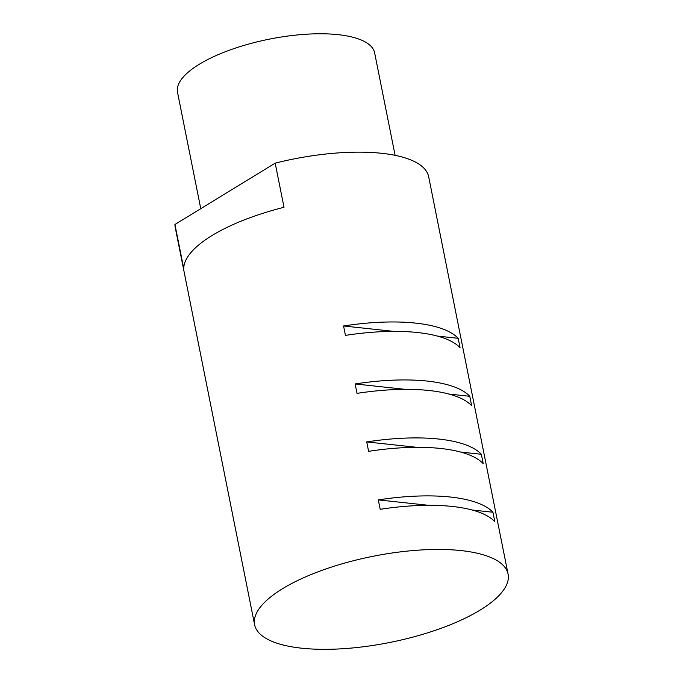 <?xml version="1.0" encoding="UTF-8"?>
<svg xmlns="http://www.w3.org/2000/svg" width="683" height="683" viewBox="0 0 683 683"><rect width="100%" height="100%" fill="white"/><g stroke="black" fill="none" stroke-linecap="round" stroke-linejoin="round"><path stroke-width="1.02" d="M200.768 208.682L177.512 92.307A100.512 34.141 -11.3 0 1 199.188 64.33A100.512 34.141 -11.3 0 1 305.796 34.252A100.512 34.141 -11.3 0 1 374.643 52.915L395.107 155.348M460.052 347.732A129.232 43.9 168.7 0 0 417.518 332.527A129.232 43.9 168.7 0 0 345.436 335.387L343.558 325.97A129.232 43.9 -11.3 0 1 415.631 323.11A129.232 43.9 -11.3 0 1 458.173 338.316L460.052 347.732M427.216 381.08A129.232 43.9 -11.3 0 1 469.759 396.294L471.637 405.711A129.232 43.9 168.7 0 0 429.103 390.505A129.232 43.9 168.7 0 0 357.021 393.365L355.143 383.948A129.232 43.9 -11.3 0 1 427.216 381.08M438.802 439.058A129.232 43.9 -11.3 0 1 481.344 454.272L483.223 463.689A129.232 43.9 168.7 0 0 440.689 448.475A129.232 43.9 168.7 0 0 368.607 451.335L366.728 441.918A129.232 43.9 -11.3 0 1 438.802 439.058M450.387 497.036A129.232 43.9 -11.3 0 1 492.93 512.241L494.808 521.658A129.232 43.9 168.7 0 0 452.266 506.453A129.232 43.9 168.7 0 0 380.192 509.313L378.314 499.896A129.232 43.9 -11.3 0 1 450.387 497.036M461.093 550.592A129.232 43.9 -11.3 0 1 508.067 574.07A129.232 43.9 -11.3 0 1 389.942 642.438A129.232 43.9 -11.3 0 1 254.614 624.714A129.232 43.9 -11.3 0 1 322.7 570.092A129.232 43.9 -11.3 0 1 461.093 550.592M275.189 163.143L284.008 207.291A129.232 43.9 168.7 0 0 183.761 268.624L174.933 224.485L275.189 163.143A129.232 43.9 -11.3 0 1 381.703 153.299A129.232 43.9 -11.3 0 1 428.676 176.777L508.067 574.07M254.614 624.714L175.232 227.422A129.232 43.9 -11.3 0 1 174.933 224.485M378.314 499.896L428.506 505.3M472.107 510.005L492.93 512.241M366.728 441.918L416.929 447.331M460.521 452.026L481.344 454.272M355.143 383.948L405.343 389.353M448.936 394.048L469.759 396.294M343.558 325.97L393.758 331.383M437.351 336.079L458.173 338.316"/></g></svg>
